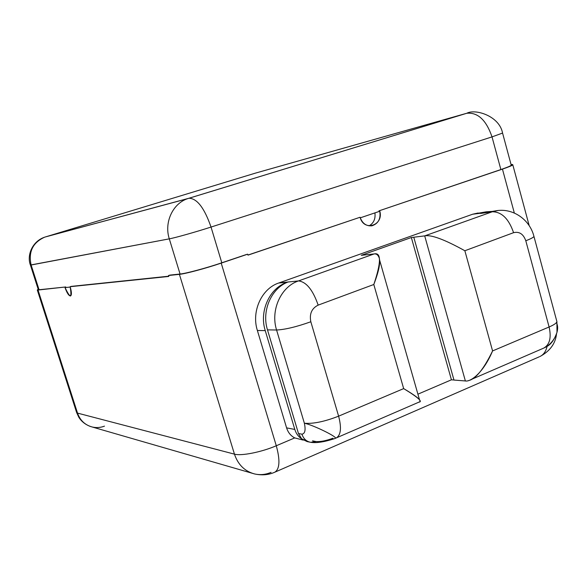 <?xml version="1.0" encoding="UTF-8"?>
<svg xmlns="http://www.w3.org/2000/svg" width="587" height="587" viewBox="0 0 587 587"><rect width="100%" height="100%" fill="white"/><g stroke="black" fill="none" stroke-linecap="round" stroke-linejoin="round"><path stroke-width="0.88" d="M360.257 217.843L379.202 211.437L379.019 210.74L379.202 211.437L360.257 217.843M369.069 225.848C373.684 223.229 375.629 218.907 374.924 212.883C375.629 218.907 373.684 223.229 369.069 225.848M45.236 236.987L44.605 237.192C32.74 242.607 28.249 251.874 31.126 265.001L169.298 238.85L180.062 274.026L170.054 275.09L180.062 274.026C186.123 273.476 206.419 268.032 221.805 262.8L211.034 227.059C195.515 232.063 175.22 237.786 169.298 238.85C163.942 222.466 172.769 203.454 187.723 198.633L466.467 113.35L255.47 173.114L45.338 236.957L188.735 198.303L466.775 113.269L255.47 173.114L45.338 236.957L187.723 198.633C172.769 203.454 163.942 222.466 169.298 238.85C175.22 237.786 195.515 232.063 211.034 227.059C204.401 207.996 197.041 198.391 188.955 198.252C197.041 198.391 204.401 207.996 211.034 227.059L492.023 136.888C486.241 120.071 477.825 112.205 466.775 113.269C477.825 112.205 486.241 120.071 492.023 136.888L502.567 133.066L492.023 136.888L500.872 169.555C508.474 166.95 511.908 165.424 511.167 164.962L511.248 165.255C510.58 165.989 507.124 167.427 500.872 169.555L379.657 210.63L502.45 169.122C508.687 166.994 512.143 165.563 512.803 164.83L511.05 164.521C515.019 164.235 512.15 165.769 502.45 169.122L514.337 213.037L502.45 169.122L379.657 210.63C384.36 225.188 363.911 232.283 360.073 217.256L247.941 255.052L360.073 217.256C362.377 223.53 366.383 226.369 372.099 225.753C378.542 223.478 381.058 218.437 379.657 210.63L500.872 169.555L492.023 136.888L211.034 227.059L221.805 262.8L246.056 254.619L221.805 262.8C206.419 268.032 186.123 273.476 180.062 274.026L169.298 238.85L30.407 265.038L31.126 265.001L39.065 289.751L65.766 286.962L37.289 289.985L38.199 289.332L37.282 289.949L38.03 290.037L77.521 413.109L234.448 454.14L179.409 274.349C185.47 273.806 205.795 268.362 221.211 263.115L276.286 445.753L294.733 437.909C290.785 435.87 288.07 432.524 286.595 427.872L257.377 330.488C251.229 311.367 261.67 288.555 278.81 282.978L472.667 214.218L478.097 213M360.073 217.256L247.971 255.147L247.685 254.178L221.211 263.115L246.056 254.619L247.685 254.178L247.971 255.147L360.073 217.256M465.374 380.963L424.702 235.886C431.159 234.536 444.542 239.489 464.853 250.744C444.542 239.489 431.159 234.536 424.702 235.886L411.348 237.53L451.425 379.804L417.915 394.178L451.425 379.804L453.964 380.009L451.425 379.804L411.348 237.53L361.276 255.323L374.117 253.936L361.276 255.323L411.348 237.53L424.702 235.886L492.28 211.768L498.158 210.484L492.28 211.768C501.694 211.826 508.79 218.797 513.581 232.679L464.853 250.744L492.581 350.931L549.102 326.988C553.967 324.89 556.571 323.107 556.909 321.647L556.689 320.81L556.909 321.647C556.571 323.107 553.967 324.89 549.102 326.988L525.798 240.758C523.384 234.022 519.312 231.329 513.581 232.679L464.853 250.744L492.581 350.931C483.424 372.818 470.62 382.1 465.374 380.963L453.971 380.053L465.374 380.963L424.702 235.886L492.28 211.768L472.667 214.218L278.81 282.978L286.904 282.406C269.58 288.056 259.014 311.205 265.243 330.613L294.806 429.435C296.09 433.529 298.365 436.662 301.652 438.827L308.373 441.673M332.954 438.232C326.24 440.72 320.641 441.835 316.166 441.578L312.526 440.837L316.166 441.578L310.655 442.312C306.392 441.475 303.486 438.768 301.938 434.182C303.486 438.768 306.392 441.483 310.655 442.312C313.935 442.84 317.912 442.664 322.593 441.776C326.313 441.233 335.375 438.518 335.221 438.357L336.432 437.858C340.908 434.916 341.634 427.681 338.611 416.168L403.665 388.609L373.802 284.497C379.4 269.873 381 260.562 378.6 256.563C377.58 254.56 376.084 253.687 374.117 253.936C381.345 252.19 381.242 262.374 373.802 284.497L318.161 305.123C311.712 308.351 309.268 313.898 310.831 321.764L338.611 416.168L403.665 388.609L373.802 284.497L318.161 305.123C311.712 308.351 309.268 313.898 310.831 321.764C296.538 326.849 285.121 329.593 276.58 330.004L267.489 329.872C261.369 310.736 271.48 287.887 288.43 281.863L286.904 282.406C269.58 288.056 259.014 311.205 265.243 330.613L257.377 330.488L286.595 427.872L294.806 429.435C296.09 433.529 298.365 436.662 301.652 438.827L298.467 433.507L301.938 434.182C305.005 433.705 305.82 430.051 304.367 423.234C313.172 423.983 324.582 421.627 338.611 416.168C341.634 427.681 340.908 434.916 336.432 437.858L419.441 401.919M547.099 346.293C545.961 351.32 543.613 354.709 540.047 356.463C543.613 354.709 545.961 351.32 547.099 346.293M274.547 472.3L274.965 472.117C279.75 468.808 280.19 460.017 276.286 445.753L294.733 437.909C290.785 435.87 288.07 432.524 286.595 427.872L294.806 429.435L265.243 330.613L257.377 330.488C251.229 311.367 261.67 288.555 278.81 282.978L298.512 280.916C280.968 286.654 270.262 310.23 276.58 330.004L267.489 329.872L298.467 433.507L267.489 329.872C261.369 310.736 271.48 287.887 288.43 281.863M539.431 356.735L274.965 472.117C268.817 474.934 262.015 475.543 254.567 473.944C260.151 475.191 265.647 474.663 271.055 472.352M511.248 165.255L502.567 133.066C499.449 115.991 475.345 108.514 466.775 113.269L187.723 198.633L45.338 236.957M466.467 113.35L467.868 112.983L466.467 113.35M255.47 173.114L256.064 172.945L255.47 173.114M30.407 265.038C26.738 255.661 31.977 241.492 44.605 237.192C32.74 242.607 28.249 251.874 31.126 265.001L39.065 289.751L38.309 289.662L30.421 265.067M39.065 289.751L65.766 286.962L65.942 287.498L70.257 287.058L65.942 287.498L65.766 286.962L38.03 290.037L77.521 413.109L234.448 454.14L179.409 274.349C185.47 273.806 205.795 268.362 221.211 263.115L276.286 445.753C261.531 452.144 241.184 456.165 234.448 454.14C238.036 464.699 244.742 471.302 254.567 473.944C244.742 471.302 238.036 464.699 234.448 454.14C241.184 456.165 261.531 452.144 276.286 445.753C280.19 460.017 279.75 468.808 274.965 472.117M71.027 286.412L168.726 276.206L70.147 286.698C72.062 298.49 70.308 298.673 64.893 287.248C66.867 292.884 68.738 295.797 70.506 295.987C71.805 295.114 71.68 292.018 70.147 286.698L71.027 286.412M170.054 275.09L179.409 274.349L168.513 275.508L168.799 276.448L70.147 286.698L168.799 276.448L168.513 275.508L170.054 275.09M254.567 473.944L92.284 427.02C85.042 425.061 80.126 420.424 77.521 413.109C80.126 420.424 85.042 425.061 92.284 427.02C96.4 427.96 100.465 427.666 104.479 426.14M76.581 412.39L77.521 413.109L76.581 412.39L37.282 289.949M303.171 440.096L294.733 437.909M309.642 442.106L307.045 441.563L301.549 438.805L298.467 433.507L301.938 434.182C305.005 433.705 305.82 430.051 304.367 423.234L276.58 330.004C270.262 310.23 280.968 286.654 298.519 280.916C306.333 281.863 312.878 289.934 318.161 305.123C312.878 289.934 306.333 281.863 298.519 280.916L374.117 253.936M468.617 380.552C475.712 379.055 483.703 369.179 492.581 350.931L549.102 326.988L525.798 240.758C523.384 234.022 519.312 231.329 513.581 232.679C508.79 218.797 501.694 211.826 492.28 211.768L480.665 213.448M481.289 213.235L495.714 210.828C512.921 207.6 529.834 219.641 533.95 236.414L533.81 235.886L533.95 236.414C533.48 237.412 530.765 238.865 525.798 240.758C530.765 238.865 533.48 237.412 533.95 236.414L556.909 321.647L556.99 332.308C554.311 339.976 550.709 344.818 546.189 346.844M486.307 212.193L491.429 211.445L486.058 211.841L472.667 214.218L486.058 211.841M556.395 322.637C557.819 325.286 558.024 328.5 556.997 332.271M543.335 348.274L543.856 348.047C549.748 344.584 551.501 337.562 549.102 326.988C551.501 337.562 549.748 344.584 543.856 348.047L546.101 346.902C551.391 343.461 555.023 338.618 556.968 332.381C555.023 338.626 551.391 343.468 546.071 346.917L544.171 347.893M546.079 346.91L544.663 347.673M413.776 237.243L453.971 380.053L413.776 237.243M419.932 401.295C420.732 399.725 415.31 395.499 403.665 388.609C418.142 397.421 423.176 401.934 418.773 402.132M336.043 438.027L336.432 437.858M335.104 438.401L335.236 438.35C338.574 437.41 312.68 424.746 304.367 423.234L276.58 330.004C285.121 329.593 296.538 326.849 310.831 321.764L338.611 416.168C324.582 421.627 313.172 423.983 304.367 423.234C312.68 424.746 338.582 437.418 335.236 438.35L335.104 438.401M372.099 225.753L371.16 225.892M556.476 334.135C555.434 343.637 549.96 351.077 540.047 356.463M529.21 225.694L512.803 164.83M76.64 412.558L78.834 417.284C81.446 421.473 85.298 424.533 90.391 426.47M470.312 379.892L543.856 348.047M379.363 259.183L419.632 400.202"/></g></svg>
